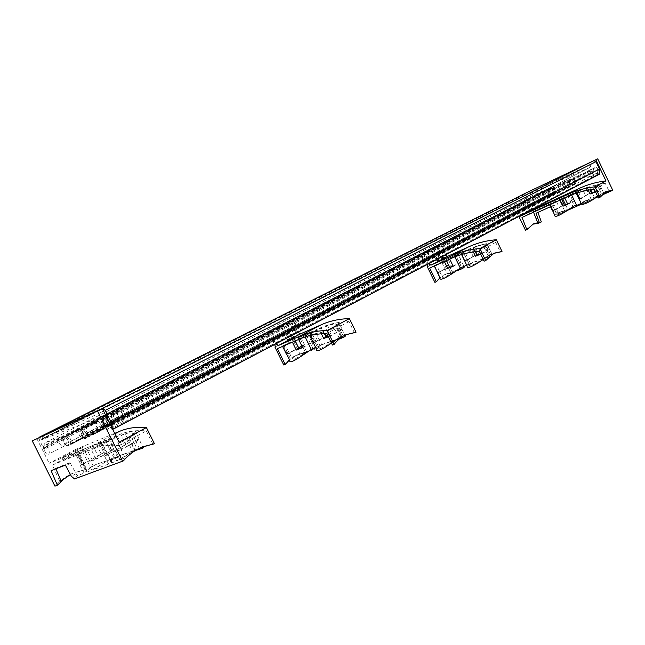 <?xml version="1.0" encoding="UTF-8"?>
<svg xmlns="http://www.w3.org/2000/svg" width="645" height="645" viewBox="0 0 645 645"><rect width="100%" height="100%" fill="white"/><g stroke="black" fill="none" stroke-linecap="round" stroke-linejoin="round"><path stroke-width="0.48" stroke-dasharray="3.23 2.42" d="M599.286 174.279L598.375 173.892L597.697 172.473L110.069 426.563L111.19 428.804L112.27 429.618L112.512 429.014M41.49 436.447L42.973 438.632L98.774 413.477C100.467 414.114 101.063 415.291 100.572 417.009L41.441 439.825L39.635 437.294M525.804 193.048L526.626 194.693L588.998 165.112L98.774 413.477M588.998 165.112C590.562 165.257 590.925 165.999 590.102 167.337L100.499 417.041M590.022 167.369L524.748 195.911L41.441 439.825M523.224 194.339L524.748 195.911M38.982 437.592L39.434 440.035L43.618 448.38L44.513 449.146L44.134 443.341L61.71 436.681L66.322 445.711L66.983 446.009L66.709 443.349L550.451 193.371L550.459 194.79L67.12 445.356M523.031 194.371L522.579 196.491L525.207 201.941L526.368 202.167L526.376 200.135L44.279 446.187M550.459 194.79L549.564 195.217L546.662 189.396L526.844 198.015L526.376 200.135M550.451 193.371C548.879 191.525 548.871 189.936 550.411 188.614C552.483 188.114 553.773 189.098 554.289 191.589L70.128 441.89C68.902 438.221 67.298 436.463 65.322 436.609C64.121 438.052 64.581 440.301 66.709 443.349M70.128 441.89L71.531 443.494L72.208 443.8L72.353 443.155L68.12 434.254L79.795 429.836L83.761 438.326L84.447 438.632L84.197 435.891L569.906 184.317L569.906 185.768L84.6 437.955M554.289 191.589L555.409 192.492L556.321 192.081L553.821 187.09L68.378 435.383M79.795 429.836L566.649 180.713L553.789 186.3L553.821 187.09M566.649 180.713L568.979 186.203L569.906 185.768M569.906 184.317C568.301 182.438 568.301 180.826 569.906 179.463C572.042 178.931 573.365 179.931 573.881 182.47L87.809 434.343C86.551 430.57 84.89 428.772 82.818 428.941C81.536 430.449 81.996 432.763 84.197 435.891M87.809 434.343L89.26 435.988L89.969 436.302L90.123 435.633L85.922 427.514L101.217 421.725L103.248 425.619L104.288 426.385L104.49 423.797L592.691 171.53L592.271 173.078L104.482 425.934M573.881 182.47L575.026 183.39L575.969 182.954L573.332 177.81L85.922 427.514M573.332 177.81L589.828 170.635L101.217 421.725M592.271 173.078L591.11 173.086L589.828 170.635M597.697 172.473C598.028 169.264 596.738 167.853 593.819 168.224L592.691 171.53M110.069 426.563C109.521 421.991 107.755 419.581 104.764 419.323C103.772 420.048 103.684 421.54 104.49 423.797M554.708 215.357L557.361 213.237L564.617 210.81L562.222 205.828L559.304 207.585L556.2 201.127L549.637 204.836M574.308 200.603L576.412 205.57M564.762 197.951L571.293 194.242L571.623 194.927M550.258 204.562L560.045 200.095M552.636 211.076L559.304 207.585M560.013 200.023L551.765 203.667L554.652 209.939L562.158 205.755L559.247 199.708L567.785 195.741L572.97 206.545M567.785 195.741L569.011 195.25L571.946 201.353L573.994 200.539M567.713 204.094L571.946 201.353M562.4 198.192L562.73 198.878M565.641 204.933L567.785 209.399L559.07 212.487L556.708 214.213C556.377 217.196 569.68 208.391 573.308 206.15L574.276 205.852L572.228 201.587M599.705 184.663L599.705 184.768C599.423 185.615 597.238 186.752 593.15 188.179L599.705 184.663L603.599 192.911L600.487 194.04M581.234 203.522L583.798 201.474L591.159 199.015L588.716 193.911L585.733 195.709L582.637 189.251L576.058 192.726L579.194 199.249M593.15 188.179L593.698 189.332M577.057 192.968L588.216 190.162M576.058 192.726L576.259 193.234M579.137 199.216L585.733 195.709M594.924 191.879L599.31 189.445L596.956 185.018L595.367 185.059L600.14 195.024L601.382 193.774L600.495 194.048C596.964 196.298 582.975 205.433 583.29 202.353L585.579 200.684L600.14 195.024M576.961 192.766L589.562 188.985L589.981 189.856M578.492 191.952L583.29 202.353M595.367 185.059L585.91 188.001L588.7 193.814L581.21 198.015M589.288 186.703L590.739 189.735M592.279 192.944L594.48 197.539M525.506 230.257L526.989 229.588M538.253 223.323L541.34 221.92M598.455 197.975L600.116 197.225M550.524 206.682L552.733 206.19L557.03 214.18L560.328 213.527L567.592 210.31M581.653 204.07L594.795 198.241M597.915 196.854L601.446 195.29M552.733 206.19L554.603 205.199L557.893 212.036L560.642 213.358L612.75 190.243M567.785 209.399L570.583 208.158M594.279 189.259L605.284 183.325L609.001 191.089M605.284 183.325L597.915 184.502L599.915 188.679L601.043 188.372M533.528 212.181L533.262 211.495L560.231 199.192L563.133 205.231L562.222 205.828M557.03 214.18L564.617 210.81M581.201 203.441L591.159 199.015M588.716 193.911L589.667 193.29L586.885 187.485L579.468 190.412L569.995 194.734L572.913 200.829M534.592 211.221L546.468 205.658L534.592 211.221M550.225 204.489L551.765 203.667M564.673 197.757L571.293 194.242M521.999 217.438L533.262 211.495M559.247 199.708L560.231 199.192M569.011 195.25L569.995 194.734M549.548 204.65L556.2 201.127M576.033 192.766L582.637 189.251M579.782 198.644L581.306 197.822M588.7 193.814L589.667 193.29M585.91 188.001L586.885 187.485M595.045 192.137L601.583 188.59M598.955 189.203L599.915 188.679M588.038 189.799L589.562 188.985M596.956 185.018L597.915 184.502M532.81 224.194L525.635 230.184M594.303 160.549L522.514 194.717L530.134 210.536M522.514 194.717L524.417 193.766L538.567 223.154M605.574 191.807L598.584 197.902M553.16 210.601L554.7 209.77M562.158 205.755L563.133 205.231M567.842 204.352L574.405 200.805M598.391 169.425C597.335 167.644 595.98 167.071 594.335 167.692C592.166 171.328 593.182 173.271 597.391 173.521C598.754 172.594 599.084 171.223 598.391 169.425M574.348 180.648C573.308 178.915 572.002 178.334 570.422 178.931C568.358 182.454 569.35 184.357 573.413 184.639L574.63 182.978L574.348 180.648M554.748 189.799C553.741 188.09 552.467 187.518 550.935 188.082C548.96 191.517 549.935 193.395 553.87 193.702L554.748 189.799M532.439 200.216C531.448 198.539 530.222 197.975 528.747 198.515C526.86 201.845 527.82 203.683 531.617 204.022L532.439 200.216M594.158 160.557L524.417 193.766M537.938 212.39L554.055 204.933L554.603 205.199M536.019 213.261L537.898 212.261M526.078 203.481C525.086 201.796 523.853 201.224 522.377 201.764C520.491 205.11 521.458 206.964 525.264 207.311L526.078 203.481M548.427 193.057C547.412 191.331 546.13 190.759 544.598 191.323C542.622 194.774 543.606 196.66 547.557 196.983L548.427 193.057M568.06 183.898C567.019 182.14 565.705 181.559 564.117 182.156C562.053 185.696 563.061 187.614 567.132 187.913L568.35 186.236L568.06 183.898M592.158 172.65C591.094 170.861 589.732 170.272 588.079 170.901C585.91 174.553 586.942 176.512 591.167 176.77C592.529 175.843 592.86 174.464 592.158 172.65M301.796 345.93L297.958 338.061L310.374 332.417L317.348 347.042L312.14 348.929L321.75 344.825L320.025 345.768L313.373 332.199L304.609 335.868L305.141 336.964M312.97 348.469L306.335 334.949L309.81 332.981L313.994 341.519L314.389 341.012M277.414 348.639L294.596 339.584L293.193 340.286L299.893 353.944C312.212 350.566 318.025 348.268 317.348 347.042M294.596 339.584L295.257 340.923M298.643 347.824L304.375 344.543L300.53 336.698L310.374 332.417M298.546 347.881L289.065 352.791L285.155 344.833L294.967 340.592L295.152 340.971M307.794 333.788L311.696 341.737L314.268 340.35M302.44 347.244C307.665 344.994 310.721 343.253 311.616 342.011L311.696 341.737M295.071 359.031L312.228 348.743L314.542 347.978C317.122 348.284 306.254 351.477 298.071 354.621C294.628 356.209 292.669 357.588 292.201 358.757C291.967 359.708 292.927 359.805 295.071 359.031M283.244 345.591L287.412 354.065L286.428 354.21L289.065 352.791M283.792 345.26L290.564 359.023L289.742 360.386M311.253 349.413L312.14 348.929M298.627 339.464L298.409 339.028L304.609 335.868M282.591 346.397L292.395 342.156M316.574 349.211L320.863 345.309L323.072 344.228L339.077 339.085M326.789 333.538L337.117 327.966L334.295 328.063L339.093 337.859L343.204 335.916L332.659 344.922L334.231 344.269M334.295 328.063L327.741 330.788L330.296 336.005L341.713 329.805L341.818 328.676L339.141 323.193C337.456 322.452 333.602 323.226 327.596 325.531L331.312 333.126L325.475 336.666L321.339 328.216L315.107 331.272L321.75 344.825M328.386 336.779L330.296 336.005M309.705 335.658L309.471 335.182C310.745 335.424 314.583 334.666 321 332.917L321.42 333.779M313.373 332.199L309.914 334.295L314.099 342.826L313.543 343.019M345.019 335.521L339.988 337.367M327.741 330.788L339.189 324.645L341.713 329.805M339.189 324.645L336.037 327.128L340.818 336.908M309.471 335.182L312.132 333.763C312.688 334.392 316.534 333.634 323.661 331.49L324.693 333.586M312.132 333.763L319.13 347.558C317.953 351.477 330.772 342.834 338.125 338.141L342.148 336.497C344.833 336.811 333.328 340.27 324.911 343.471C321.516 345.035 319.581 346.389 319.13 347.558M328.176 336.359L335.602 332.973L339.165 330.401L336.553 324.588C335.585 323.451 331.74 324.225 325.007 326.91L328.732 334.521L327.612 335.207M325.967 336.19L316.123 341.439M283.768 365.006L285.396 364.304M295.45 327.555L285.38 332.78L287.501 337.085L297.547 331.82L295.45 327.555C296.273 323.54 294.886 321.323 291.29 320.912C289.573 323.935 290.516 326.346 294.136 328.144L297.571 335.142L296.918 335.424L305.722 353.049M305.585 353.081L306.996 352.493M337.117 327.966L341.471 336.867L345.97 334.715M354.25 332.981L356.048 332.207M297.547 331.82L297.837 332.328M287.501 337.085L290.613 339.085L294.91 337.206M299.893 353.944L306.302 352.646M306.883 352.251L299.393 337.004L321.952 327.192C330.071 323.717 339.077 321.847 348.953 321.581L354.468 332.86M293.193 340.286L299.393 337.004M289.5 359.918L290.564 359.023M309.914 334.295L321.339 328.216M314.099 342.826L325.475 336.666M313.26 342.898L315.905 341.463M328.732 334.521L331.312 333.126M325.007 326.91L327.596 325.531M339.238 330.079L341.818 328.676M321 332.917L323.661 331.49M336.553 324.588L339.141 323.193M348.953 321.581L338.851 327.031L336.037 327.128M315.107 331.272L311.874 332.546L321.952 327.192M283.655 333.683L273.367 339.012L275.504 343.366L285.767 337.988L283.655 333.683L284.163 332.352L285.896 331.457L285.38 332.78M273.367 339.012C274.141 334.949 272.73 332.691 269.142 332.231C267.449 335.279 268.425 337.73 272.061 339.601L294.136 328.144M275.568 346.728L297.571 335.142M272.061 339.601L274.504 344.559M275.552 346.679L296.918 335.424M305.367 353.194L295.652 355.613C291.153 357.636 287.259 360.724 283.994 364.885M345.873 334.755L344.39 335.368M338.851 327.031L343.204 335.916M275.504 343.366L275.802 343.882M285.767 337.988L286.058 338.504M292.032 335.368L285.896 331.457M290.306 336.279L284.163 332.352M315.76 347.542L320.025 345.768M306.335 334.949L311.874 332.546M339.093 337.859L341.471 336.867M298.409 339.028L309.81 332.981M297.958 338.061L300.53 336.698M282.51 346.236L285.155 344.833M292.314 341.995L294.967 340.592M287.412 354.065L298.716 347.969M301.812 345.922L304.375 344.543M302.642 347.647L313.994 341.519M444.357 261.491L434.335 265.853L436.318 264.797L439.785 271.763L449.243 266.546L445.929 259.709L457.829 254.219L464.078 266.369M464.158 266.546L460.941 267.659L461.554 267.32L455.87 255.597L458.119 254.291L461.764 261.596M429.675 268.054L442.712 261.193L441.535 261.781L447.291 273.657L452.588 272.875L446.211 259.306L469.004 249.083C477.179 245.471 486.088 243.246 495.723 242.415L500.431 252.163L502.004 251.486M442.712 261.193L446.251 268.489L451.178 265.506L447.864 258.685L457.829 254.219M455.894 255.243L459.24 262.144L461.175 261.104M453.056 265.974C456.781 264.369 458.869 263.192 459.329 262.442L459.24 262.144M436.318 264.797L446.404 260.58M445.848 276.576L461.731 267.433C463.795 267.981 452.572 271.658 445.808 274.157L442.212 276.753C442.156 277.568 443.365 277.511 445.848 276.576M434.472 265.522L440.277 277.479L440.019 278.084M460.264 268.022L460.941 267.659M449.718 259.096L454.572 256.283L454.854 256.863M467.149 266.272L469.729 263.845L469.117 264.184L463.424 252.429L454.572 256.283M479.3 251.276L486.943 247.156L484.185 247.414L488.273 255.872L491.933 254.13L484.266 261.104L485.846 260.427M484.185 247.414L478.921 249.559L481.097 254.057L489.571 249.454L486.58 244.173C484.371 243.939 480.557 244.866 475.147 246.971L478.332 253.55L473.277 256.613L469.737 249.292L464.722 251.744L470.407 263.483L469.729 263.845L471.084 263.176C479.549 260.29 494.997 255.751 492.014 254.436L488.942 255.509M461.788 254.453L473.107 251.397L473.365 251.929M463.424 252.429L461.215 253.824L461.554 254.525M478.921 249.559L487.41 244.995L489.571 249.454M487.41 244.995L485.467 246.721L489.555 255.17M461.651 254.162L463.626 253.106L475.083 250.341L475.704 251.623M463.626 253.106L469.407 264.926C468.778 268.175 481.493 260.096 487.08 256.315L489.523 255.356C491.651 255.92 479.816 259.879 472.914 262.386L469.415 264.926M480.565 253.888L487.08 250.276L484.653 245.205C482.976 244.681 479.171 245.616 473.22 247.994L476.413 254.59L466.948 259.846M434.899 282.381L436.504 281.672M442.905 251.042L435.327 254.977L437.141 258.718L444.703 254.751L442.905 251.042C443.97 247.374 442.736 245.463 439.213 245.318C437.318 248.14 438.108 250.252 441.575 251.655L444.526 257.742L443.857 258.04L451.153 273.496L452.588 272.875M451.315 273.407L452.75 272.787M486.943 247.156L490.651 254.839L494.11 253.179M444.703 254.751L444.961 255.194M437.141 258.718L440.1 260.314L444.461 258.347M441.535 261.781L446.211 259.306M461.215 253.824L469.737 249.292M464.787 261.209L473.277 256.613M464.884 260.838L466.851 259.766M476.413 254.59L478.332 253.55M473.22 247.994L475.147 246.971M486.951 249.954L488.87 248.914M473.107 251.397L475.083 250.341M484.653 245.205L486.58 244.173M495.723 242.415L488.225 246.463L485.467 246.721M464.722 251.744L461.465 253.09L469.004 249.083M434.021 255.646L426.305 259.653L428.135 263.426L435.843 259.395L434.021 255.646L434.617 254.42L435.915 253.743L435.327 254.977M426.305 259.653C427.345 255.944 426.095 254.001 422.556 253.824C420.677 256.678 421.483 258.822 424.974 260.266L441.575 251.655M427.982 266.458L444.526 257.742M424.974 260.266L427.063 264.571M427.957 266.417L443.857 258.04M451.153 273.496L443.421 275.181L435.069 282.292M493.586 253.429L492.53 253.864M488.225 246.463L491.933 254.13M428.135 263.426L428.393 263.878M435.843 259.395L436.101 259.838M441.736 256.879L435.915 253.743M440.438 257.565L434.617 254.42M466.649 265.256L469.117 264.184M461.554 267.32L470.407 263.483M455.87 255.597L461.465 253.09M488.273 255.872L490.651 254.839M449.589 258.814L458.119 254.291M445.929 259.709L447.864 258.685M444.308 261.386L446.292 260.338M437.745 273.069L446.251 268.489M437.689 272.771L439.664 271.706M449.243 266.546L451.178 265.506M453.209 266.288L461.707 261.701M129.508 439.946L126.783 439.721L118.237 443.365L134.483 434.633L129.25 438.39L131.983 438.616L137.24 449.17L125.195 457.91L119.051 445.582L129.508 439.946L134.773 450.524L141.263 447.42M55.873 468.834L55.647 468.302L69.958 462.65L77.247 475.671L84.092 473.14C85.293 470.471 89.212 467.609 95.839 464.545C108.207 459.804 121.881 457.16 117.342 456.797L111.746 458.555C106.36 461.167 100.725 464.698 94.839 469.157L90.905 461.296L96.089 459.264L91.001 449.073L107.005 440.583L112.028 450.653L113.786 448.501L109.126 439.148L100.144 442.801L104.748 452.024L98.096 456.055L93.17 446.195L77.336 454.58L93.17 446.195M84.092 473.14L80.222 465.4L80.988 464.819L76.295 455.426L87.526 450.605L92.275 460.103C101.523 456.491 107.489 453.266 110.19 450.436L105.546 441.043C106.683 440.059 103.692 441.277 96.565 444.695L100.144 442.801M77.336 454.58L82.318 464.553L80.222 465.4M86.962 472.075L91.896 470.245L110.085 459.167L113.915 457.821C114.979 457.845 109.489 459.893 97.419 463.94C91.638 466.585 88.163 468.955 86.994 471.043L86.962 472.075L78.255 454.636M96.565 444.695L101.176 453.951C92.953 458.893 87.019 462.086 83.374 463.529L78.69 454.161M91.896 470.245L83.116 452.685M101.459 445.147L117.584 436.576L101.459 445.147L106.506 455.257L104.45 456.088L108.505 463.997C109.682 461.304 113.593 458.418 120.244 455.346L135.539 450.42M142.779 447.187L137.24 449.17M117.584 436.576L122.558 446.566L129.452 442.381L124.985 433.4C131.717 430.884 135.361 430.449 135.934 432.102L142.618 446.856M134.483 434.633L137.53 440.753L138.885 439.358M129.25 438.39L135.031 450M126.783 439.721L132.58 451.347L133.838 450.662L120.018 459.829L125.195 457.91M118.237 443.365L121.325 449.565L137.53 440.753M119.051 445.582L111.545 445.179L114.834 451.79L121.325 449.565M115.947 451.669L120.018 459.829M104.45 456.088L105.28 455.467L100.717 446.324L103.152 445.026L103.023 445.88L111.553 462.965L116.85 461.006L135.571 449.565L139.264 448.251C140.352 448.315 134.587 450.46 121.961 454.701C116.173 457.337 112.698 459.716 111.52 461.828L111.553 462.965M103.152 445.026L107.707 454.153C111.271 452.742 117.309 449.468 125.823 444.349L129.452 442.381M116.85 461.006L108.989 445.252L113.996 443.865L117.285 450.468C126.742 446.775 132.805 443.502 135.474 440.64L132.273 434.069C132.733 431.868 129.081 432.287 121.333 435.343L125.823 444.349M54.938 486.137L58.139 484.83M114.681 433.375L75.255 449.605L84.979 469.81L86.478 469.189L78.448 451.298L120.68 434.109C128.145 431.126 136.692 430.054 146.31 430.884L152.962 444.26L154.437 443.704M85.269 469.649L86.478 469.189M77.247 475.671L75.312 478.526L123.388 460.877M108.989 445.252L103.023 445.88M76.295 455.426L52.366 465.045L60.05 482.041L61.34 481.565M94.839 469.157L108.457 464.11M100.717 446.324L85.116 451.879L89.873 461.401L90.905 461.296M105.28 455.467L107.707 454.153M106.506 455.257L122.558 446.566M114.834 451.79L117.285 450.468M135.515 440.575L139.167 438.592M111.545 445.179L113.996 443.865M119.091 442.22C108.949 441.188 100.056 442.349 92.412 445.695L114.899 433.811M132.273 434.069L135.934 432.102M121.333 435.343L124.985 433.4M131.983 438.616L146.31 430.884M77.11 450.573C67.217 455.644 62.259 457.95 62.218 457.482C64.935 455.507 85.954 445.203 82.415 447.59L77.11 450.573M92.412 445.695L49.189 463.279L75.255 449.605M60.05 482.041L61.122 481.065M70.466 474.494L74.078 472.737L86.188 469.35M52.366 465.045L78.448 451.298M68.918 456.982L63.5 460.046C63.549 460.53 68.515 458.232 78.4 453.153L83.697 450.146C83.608 449.686 78.682 451.96 68.918 456.982M105.514 441.059L109.126 439.148M91.001 449.073L107.005 440.583M85.116 451.879L87.526 450.605M142.835 446.767L139.804 447.977M80.988 464.819L83.374 463.529M101.176 453.951L104.748 452.024M82.318 464.553L98.096 456.055M89.873 461.401L92.275 460.103M96.089 459.264L112.028 450.653M110.19 450.436L113.786 448.501M84.979 469.81L72.772 473.228C66.298 476.058 60.606 480.227 55.696 485.725M36.813 438.584L49.189 463.279M132.58 451.347L134.773 450.524M107.804 423.434C106.175 420.556 104.571 419.339 102.998 419.79C99.975 421.137 105.111 430.908 107.892 429.11C109.078 428.143 109.045 426.256 107.804 423.434M85.656 432.964C84.084 430.183 82.56 428.99 81.085 429.401C78.247 430.65 83.205 440.116 85.809 438.431C86.922 437.512 86.865 435.697 85.656 432.964M68.007 440.559C66.483 437.85 65.016 436.689 63.613 437.068C60.928 438.245 65.75 447.453 68.217 445.856C69.265 444.986 69.192 443.22 68.007 440.559M48.327 449.033C46.851 446.404 45.456 445.268 44.134 445.614C41.602 446.711 46.271 455.644 48.585 454.136C49.568 453.306 49.488 451.605 48.327 449.033M55.647 468.302L51.124 470.705M63.315 441.325C61.855 438.729 60.453 437.616 59.122 437.971C56.558 439.084 61.17 447.928 63.524 446.404C64.524 445.566 64.452 443.881 63.315 441.325M83.237 432.714C81.73 430.038 80.262 428.893 78.843 429.288C76.126 430.481 80.891 439.592 83.39 437.971C84.463 437.092 84.406 435.343 83.237 432.714M101.096 424.999C99.54 422.241 98.016 421.08 96.524 421.499C93.654 422.765 98.556 432.118 101.201 430.425C102.321 429.506 102.289 427.691 101.096 424.999M123.485 415.316C121.873 412.469 120.276 411.276 118.68 411.744C115.632 413.106 120.704 422.765 123.526 420.951C124.727 419.976 124.711 418.105 123.485 415.316M598.375 173.892L111.19 428.804M526.626 194.693L42.973 438.632M524.224 195.653L40.837 439.318M523.796 194.766L40.159 437.963M522.579 196.491L39.434 440.035M525.207 201.941L43.618 448.38M525.989 202.337L44.513 449.146M526.32 202.191L44.803 449.033M526.675 200.756L44.755 447.13M526.917 197.983L44.199 443.317M546.662 189.396L61.71 436.681M547.25 189.936L62.468 437.608M549.564 195.217L66.322 445.711M555.409 192.492L71.531 443.494M556.321 192.081L72.353 443.155M553.813 186.292L68.144 434.246L553.789 186.3M568.979 186.203L83.761 438.326M575.026 183.39L89.26 435.988M575.969 182.954L90.123 435.633M590.457 171.07L101.991 422.515M591.11 173.086L103.248 425.619M556.03 213.044L557.893 212.036M568.342 196.314L579.468 190.412M552.184 205.924L554.055 204.933M290.613 339.085L294.58 336.996M299.844 338.939L310.14 333.473M440.1 260.314L444.147 258.177M452.492 257.855L460.167 253.775M75.312 478.526L74.546 478.945M75.9 473.785L71.345 476.26M93.759 448.404L120.68 434.109M69.958 462.65L65.387 465.085M70.595 463.183L66.024 465.617M112.698 429.393L112.27 429.618M590.102 167.337L100.572 417.009M526.368 202.167L44.852 449.017M526.844 198.015L44.134 443.341M550.185 195.306L66.983 446.009M550.411 188.614L65.322 436.609M556.038 192.589L72.208 443.8M569.616 186.292L84.447 438.632M569.906 179.463L82.818 428.941M575.679 183.478L89.969 436.302M591.997 173.449L104.288 426.385M593.819 168.224L104.764 419.323M549.556 204.634L552.692 211.149M571.268 194.266L571.591 194.935M554.652 209.939L556.7 214.213M599.705 184.768L603.599 192.911M599.31 189.445L601.382 193.774M557.361 213.237L559.062 212.479M573.3 206.142L575.05 205.36M583.79 201.474L585.579 200.676M604.688 192.17L606.219 191.492M531.956 224.549L533.423 223.888M525.264 207.311L531.617 204.022M522.377 201.764L528.747 198.515M547.557 196.983L553.87 193.702M544.598 191.323L550.935 188.082M567.132 187.913L573.413 184.639M564.117 182.156L570.422 178.931M591.167 176.77L597.391 173.521M588.079 170.901L594.335 167.692M532.512 210.318L533.31 211.963M545.662 203.973L546.468 205.658M289.25 352.759L292.201 358.757M311.616 342.011L314.542 347.978M342.027 329.385L344.882 335.231M339.165 330.401L342.148 336.497M269.142 332.231L291.29 320.912M295.652 355.613L298.071 354.613M312.228 348.727L314.018 347.986M323.072 344.228L324.911 343.463M339.963 337.214L341.866 336.416M439.785 271.763L442.204 276.753M459.329 262.442L461.739 267.433M489.595 249.405L491.974 254.332M487.08 250.276L489.531 255.347M422.556 253.824L439.213 245.318M443.421 275.181L445.8 274.149M460.272 267.869L462.07 267.086M471.084 263.176L472.914 262.378M488.168 255.759L490.063 254.936M117.342 456.797L113.52 449.146M113.915 457.821L105.546 441.043M86.994 471.043L78.585 454.233M104.538 456.055L108.505 463.997M103.144 445.034L111.52 461.828M135.474 440.64L139.264 448.251M95.831 464.537L97.419 463.94M110.085 459.167L111.746 458.547M120.244 455.346L121.961 454.701M135.571 449.565L137.361 448.896M72.772 473.228L74.078 472.737M59.122 437.971L44.134 445.614M63.524 446.404L48.585 454.136M78.843 429.288L63.613 437.068M83.39 437.971L68.217 445.856M96.524 421.499L81.085 429.401M101.201 430.425L85.809 438.431M118.68 411.744L102.998 419.79M123.526 420.951L107.892 429.11M62.218 457.482L63.5 460.046M82.415 447.59L83.697 450.146"/><path stroke-width="0.97" d="M112.698 429.393L599.286 174.279L599.479 168.95L595.988 161.661L593.779 160.678L525.828 193.032L41.49 436.447M112.512 429.014L110.98 421.935L105.208 410.357L102.587 408.325L41.699 436.084L525.828 193.032M39.635 437.294L38.982 437.592M523.224 194.339L39.281 437.197M581.201 203.441L576.412 205.57L576.437 205.021L575.05 205.368C570.365 208.44 554.587 219.59 554.708 215.357L550.258 204.562M571.623 194.927L574.308 200.603M564.762 197.951L567.842 204.352L562.98 206.19L567.713 204.094M560.045 200.095L562.98 206.19M549.637 204.836L552.636 211.076M572.97 206.545L573.195 206.997L574.276 205.852M561.634 199.378L564.512 205.368M562.73 198.878L565.641 204.933M598.995 195.242C592.618 200.627 581.04 206.594 581.234 203.522M593.698 189.332L595.045 192.137L590.07 194.024L594.924 191.879M588.216 190.162L590.07 194.024M577.057 192.968L579.782 198.644L579.162 199.273M576.259 193.234L579.137 199.216M589.981 189.856L591.586 193.202M590.739 189.735L592.279 192.944M526.852 229.66L521.999 217.438L568.342 196.314C576.364 192.71 585.007 190.364 594.279 189.259L598.455 197.975L599.987 197.297L594.948 186.784C585.079 187.969 575.937 190.565 567.503 194.564L518.999 216.76L525.506 230.257L526.852 229.66L533.423 223.888L537.72 222.759L533.528 212.181M532.81 224.194L538.253 223.323L541.34 221.92L537.938 212.39M599.987 197.297L606.219 191.492L612.75 190.243L597.73 158.863L594.158 160.557M567.592 210.31L581.653 204.07M594.795 198.241L597.915 196.854M601.446 195.29L612.444 190.412M570.583 208.158L573.195 206.997M603.51 193.524L609.001 191.089L605.574 191.807M537.72 222.759L539.18 222.114L536.019 213.261L550.524 206.682M594.948 186.784L605.961 180.874C596.149 182.092 587.039 184.688 578.638 188.679L530.279 210.842L518.999 216.76M567.503 194.564L578.638 188.679M544.404 204.691L532.496 210.278L544.404 204.691M605.961 180.874L595.867 159.799L597.73 158.863M595.867 159.799L594.303 160.549M539.18 222.114L541.034 222.098M295.257 340.923L298.643 347.824M301.796 345.93L298.546 347.881M295.152 340.971L298.917 348.631L302.44 347.244M311.382 349.356C302.376 355.403 288.67 365.489 289.742 360.386L286.743 354.298M305.141 336.964L311.253 349.413L315.76 347.542M298.627 339.464L302.642 347.647L296.273 350.058L298.917 348.631M292.395 342.156L296.273 350.058M282.591 346.397L286.428 354.21M339.222 337.803C330.071 344.075 315.502 354.557 316.574 349.211L309.705 335.658M321.42 333.779L323.726 338.488L328.386 336.779M339.077 339.085C344.333 337.198 346.309 336.013 345.019 335.521L344.882 335.231M327.612 335.207L325.967 336.19M324.693 333.586L326.386 337.045L328.176 336.359M274.504 344.559L275.568 346.728L274.915 347.01L283.768 365.006L285.396 364.304L289.5 359.918M305.722 353.049L306.883 352.251M285.179 364.425L277.414 348.639L299.844 338.939C307.931 335.497 316.913 333.699 326.789 333.538L332.433 345.043L334.231 344.269C337.496 339.955 341.415 336.771 345.97 334.715L356.048 332.207L349.388 318.598C338.875 318.912 329.361 321.025 320.847 324.951L300.659 333.788L297.837 332.328M345.873 334.755L355.83 332.328M306.302 352.646L306.786 352.613M323.726 338.488L326.386 337.045M334.005 344.398L327.2 330.506C316.687 330.708 307.189 332.756 298.716 336.642L320.847 324.951M327.2 330.506L349.388 318.598M274.915 347.01L275.552 346.679M286.058 338.504L288.887 339.988L293.177 338.117L294.91 337.206L292.032 335.368M298.716 336.642L278.632 345.397L288.887 339.988M275.802 343.882L278.632 345.397M293.177 338.117L290.306 336.279M455.563 271.174C462.151 268.965 465.021 267.425 464.158 266.546L464.078 266.369M446.404 260.58L449.67 267.312L453.056 265.974M434.303 265.99L437.624 272.827M460.385 267.973C453.354 273.012 439.535 282.429 440.019 278.084L434.383 265.95M454.854 256.863L460.264 268.022L466.649 265.256M449.718 259.096L453.209 266.288L447.695 268.376L449.67 267.312M444.357 261.491L447.695 268.376M488.394 255.815C481.323 261.007 466.682 270.771 467.149 266.272L461.788 254.453M473.365 251.929L475.429 256.202L480.719 254.211M461.554 254.525L464.69 261.007M475.704 251.623L477.405 255.138L480.565 253.888M427.063 264.571L427.982 266.458L427.312 266.756L434.899 282.381L436.504 281.672L439.89 277.818M436.334 281.76L429.675 268.054L452.492 257.855C460.683 254.243 469.616 252.05 479.3 251.276L484.097 261.193L485.846 260.427L494.11 253.179L502.004 251.486L496.328 239.722C486.072 240.625 476.647 243.1 468.052 247.14L447.646 256.331L444.961 255.194M493.586 253.429L501.842 251.574M475.429 256.202L477.405 255.138M485.677 260.516L479.888 248.543C469.584 249.397 460.135 251.84 451.532 255.872L468.052 247.14M479.888 248.543L496.328 239.722M427.312 266.756L427.957 266.417M436.101 259.838L438.802 260.999L443.163 259.032L444.461 258.347L441.736 256.879M451.532 255.872L431.102 265.055L438.802 260.999M428.393 263.878L431.102 265.055M443.163 259.032L440.438 257.565M135.539 450.42C142.464 448.469 144.875 447.388 142.779 447.187L142.618 446.856M55.873 468.834L61.34 481.565L57.381 485.242L51.124 470.705L65.387 465.085L71.345 476.26L74.546 478.945L123.388 460.877C128.508 454.91 134.466 450.42 141.263 447.42L154.437 443.704L146.407 427.554C136.168 426.716 127.154 428.014 119.357 431.449L114.681 433.375M146.407 427.554L119.091 442.22L102.394 408.712L32.25 440.874L54.938 486.137L57.381 485.242M142.835 446.767L154.131 443.873M114.899 433.811L119.357 431.449M61.122 481.065L70.466 474.494M102.394 408.712L32.25 440.874M122.598 461.312L97.58 411.139M599.511 174.045L112.625 429.256M599.479 168.95L110.98 421.935M595.988 161.661L105.208 410.357M593.779 160.678L102.587 408.325M294.58 336.996L300.659 333.788M444.147 258.177L447.646 256.331M571.591 194.935L576.437 205.021M579.194 199.249L581.234 203.514"/></g></svg>
